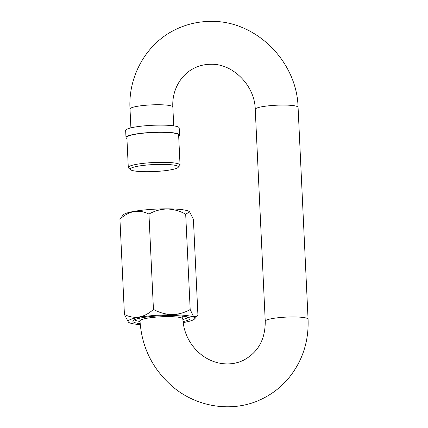 <?xml version="1.0" encoding="UTF-8"?>
<svg xmlns="http://www.w3.org/2000/svg" width="428" height="428" viewBox="0 0 428 428"><rect width="100%" height="100%" fill="white"/><g stroke="black" fill="none" stroke-linecap="round" stroke-linejoin="round"><path stroke-width="0.64" d="M161.902 164.357A24.118 3.504 177.3 0 0 130.449 169.681A24.118 3.504 177.3 0 0 146.606 171.719A24.118 3.504 177.3 0 0 178.112 167.434A24.118 3.504 177.3 0 0 161.902 164.357M130.449 169.681L128.603 168.033A25.905 3.766 -2.7 0 1 128.293 167.492A25.905 3.766 -2.7 0 1 129.631 166.214A25.905 3.766 -2.7 0 1 162.383 162.319A25.905 3.766 -2.7 0 1 180.049 165.053A25.905 3.766 -2.7 0 1 179.792 165.62L178.112 167.434M180.049 165.053L178.631 135.039A25.905 3.766 177.3 0 0 156.83 132.348A25.905 3.766 177.3 0 0 128.218 136.195A25.905 3.766 177.3 0 0 126.881 137.479L128.293 167.492M178.679 136.034A26.798 3.895 177.3 0 0 179.525 134.997L179.193 127.935A26.798 3.895 177.3 0 0 156.637 125.153A26.798 3.895 177.3 0 0 127.036 129.128A26.798 3.895 177.3 0 0 125.655 130.46L125.987 137.522A26.798 3.895 177.3 0 0 126.923 138.474M179.525 134.997A26.798 3.895 177.3 0 0 156.969 132.215A26.798 3.895 177.3 0 0 127.367 136.195A26.798 3.895 177.3 0 0 125.987 137.522M140.256 324.627A33.427 4.858 -2.7 0 1 128.427 322.161A33.427 4.858 -2.7 0 1 172.013 314.789A33.427 4.858 -2.7 0 1 194.473 319.042A33.427 4.858 -2.7 0 1 183.152 322.578M190.182 309.514L185.688 214.166L189.62 211.86L193.408 219.339L197.907 314.687L196.564 316.795L193.483 316.469L190.182 309.514C184.586 312.713 178.54 314.409 172.056 314.601C165.55 314.377 159.35 312.649 153.443 309.417C144.172 317.79 134.499 319.486 124.425 314.494L128.427 322.161M124.425 314.494L119.931 219.152L123.36 214.792A33.427 4.858 -2.7 0 1 167.016 208.848A33.427 4.858 -2.7 0 1 189.411 211.678L189.62 211.86M119.931 219.152C129.203 210.779 138.875 209.083 148.949 214.07C154.551 210.87 160.591 209.174 167.075 208.982C173.581 209.206 179.787 210.934 185.688 214.166M140.17 323.648A28.585 4.157 -2.7 0 1 133.145 320.609A28.585 4.157 -2.7 0 1 170.478 315.527A28.585 4.157 -2.7 0 1 189.631 317.945A28.585 4.157 -2.7 0 1 183.04 321.605M182.863 319.449A26.798 3.895 177.3 0 0 188.042 317.159M153.443 309.417L148.949 214.07M134.654 319.673A26.798 3.895 177.3 0 0 140.031 321.465M139.999 320.898C141.7 346.958 152.309 368.647 171.837 385.97C196.57 407.638 233.346 413.148 262.011 398.928C272.534 393.83 281.549 386.746 289.044 377.678C302.543 360.815 308.882 341.319 308.069 319.202A21.437 3.114 -2.7 0 0 290.024 316.977A21.437 3.114 -2.7 0 0 266.344 320.16A21.437 3.114 -2.7 0 0 265.237 321.225C265.344 339.441 258.068 352.463 243.409 360.296C235.684 363.971 227.38 364.859 218.505 362.949C210.148 361.029 202.744 356.759 196.281 350.141C188.042 341.287 183.553 330.865 182.831 318.881A21.437 3.114 177.3 0 0 164.785 316.65A21.437 3.114 177.3 0 0 141.106 319.834A21.437 3.114 177.3 0 0 139.999 320.898L139.87 318.154M265.237 321.225L255.249 109.343C254.815 85.193 232.506 63.462 210.908 64.28C205.135 64.286 199.721 65.5 194.67 67.924C180.648 74.531 171.853 90.452 172.837 107A21.437 3.114 177.3 0 0 154.797 104.769A21.437 3.114 177.3 0 0 131.112 107.952A21.437 3.114 177.3 0 0 130.01 109.017L130.898 127.87M255.249 109.343A21.437 3.114 -2.7 0 1 256.356 108.279A21.437 3.114 -2.7 0 1 280.035 105.095A21.437 3.114 -2.7 0 1 298.075 107.321C296.989 61.504 255.885 20.469 211.02 21.4C198.736 21.4 187.084 24.027 176.069 29.291C146.724 42.982 128.031 75.783 130.01 109.017M172.837 107L173.731 125.853M308.069 319.202L298.075 107.321M182.831 318.881L182.703 316.132M194.473 319.042L196.564 316.795"/></g></svg>
